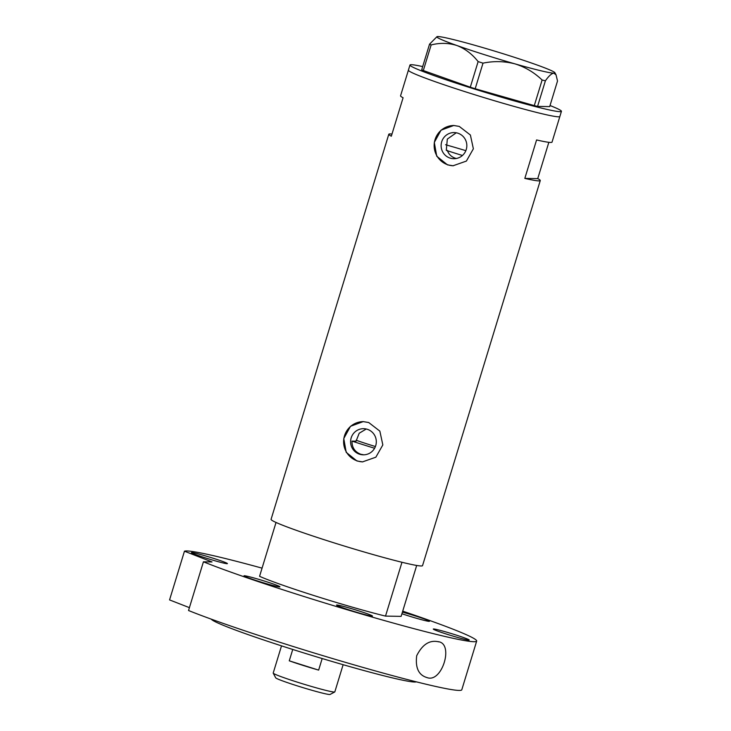<?xml version="1.0" encoding="UTF-8"?>
<svg xmlns="http://www.w3.org/2000/svg" width="731" height="731" viewBox="0 0 731 731"><rect width="100%" height="100%" fill="white"/><g stroke="black" fill="none" stroke-linecap="round" stroke-linejoin="round"><path stroke-width="1.1" d="M363.782 454.81L360.758 454.253C354.855 451.95 351.931 447.564 351.976 441.104L356.061 441.168L359.195 433.236L366.249 429.015M456.308 158.472L455.276 158.198C451.365 156.845 448.706 154.241 447.299 150.367M367.245 429.28A13.057 12.829 -89 0 0 350.761 439.687A13.057 12.829 -89 0 0 363.206 454.819A13.057 12.829 -89 0 0 367.245 429.28M457.77 133.161A13.057 12.829 -89 0 0 441.286 143.568A13.057 12.829 -89 0 0 453.741 158.7A13.057 12.829 -89 0 0 457.77 133.161M456.281 132.786L447.326 139.082L446.285 150.358A53.692 2.796 -163 0 0 462.394 155.475M459.242 126.399L453.741 125.494L441.021 130.182L434.305 142.435L436.736 156.224L447.482 164.859L453.056 165.763L466.387 161.076L473.368 148.813L470.389 135.016L459.242 126.399M454.024 125.504A20.13 19.783 -89 0 0 448.085 164.868A20.13 19.783 -89 0 0 453.339 165.763M368.707 422.518L363.206 421.613L350.496 426.301L343.771 438.554L346.202 452.343L356.947 460.978L362.53 461.882L375.853 457.195L382.834 444.932L379.855 431.135L368.707 422.518M363.49 421.623A20.13 19.783 -89 0 0 357.55 460.987A20.13 19.783 -89 0 0 362.814 461.882M465.802 150.668A53.692 2.796 17 0 0 445.581 144.738M550.023 105.52A79.195 4.13 -163 0 1 561.435 111.35L559.864 116.476A79.195 4.13 -163 0 1 558.438 116.805A79.195 4.13 -163 0 1 476.146 95.176A79.195 4.13 -163 0 1 408.401 70.167A79.195 4.13 17 0 0 469.43 93.075A79.195 4.13 17 0 0 559.864 116.476L552.033 142.116A79.195 4.13 -163 0 1 536.581 139.95L524.821 178.401A79.195 4.13 17 0 0 540.273 180.566A79.195 4.13 17 0 0 537.742 178.62L548.844 142.307M391.99 134.056A79.195 4.13 17 0 0 388.801 134.257L271.073 519.339A79.195 4.13 17 0 0 332.102 542.247A79.195 4.13 17 0 0 422.536 565.648L540.273 180.566M388.801 134.257A79.195 4.13 17 0 0 391.332 136.204L403.092 97.753A79.195 4.13 -163 0 1 400.561 95.807L409.963 65.041A79.195 4.13 -163 0 1 411.398 64.703A79.195 4.13 -163 0 1 422.682 66.585M537.742 178.62L524.821 178.401M561.435 111.35A79.195 4.13 -163 0 1 560.001 111.679A79.195 4.13 -163 0 1 477.718 90.05A79.195 4.13 -163 0 1 409.963 65.041M431.144 44.938L423.313 70.532L421.705 69.774L429.536 44.18L431.144 44.938C439.98 42.681 448.596 42.882 456.994 45.541C465.117 48.703 472.162 54.057 478.129 61.605L483.008 63.149C493.745 60.92 504.39 61.157 514.926 63.853C525.16 67.051 534.224 72.433 542.119 80.017L545.399 80.803C548.817 75.942 551.622 73.402 553.824 73.173L556.035 74.836L557.515 81.013L549.694 106.607L537.568 106.397L534.288 105.611L542.119 80.017M436.974 36.678A61.742 3.216 17 0 0 456.994 45.541A61.742 3.216 17 0 0 514.926 63.853A61.742 3.216 17 0 0 553.824 73.173A61.742 3.216 17 0 0 554.902 72.725A61.742 3.216 17 0 0 534.781 64.182A61.742 3.216 17 0 0 476.85 45.87A61.742 3.216 17 0 0 437.96 36.55A61.742 3.216 17 0 0 436.974 36.678L429.536 44.18M423.313 70.532L470.298 87.199L478.129 61.605M483.008 63.149L475.187 88.743L534.288 105.611M545.399 80.803L537.568 106.397M475.187 88.743L470.298 87.199M375.368 446.522A33.553 1.745 -163 0 1 370.361 444.969A33.553 1.745 -163 0 1 356.152 440.245M351.976 441.104A69.801 3.637 17 0 0 363.636 444.85A69.801 3.637 17 0 0 374.555 448.249M315.646 596.085A79.195 4.13 -163 0 1 259.569 576.302L276.035 522.455A79.195 4.13 -163 0 0 332.102 542.247A79.195 4.13 -163 0 0 401.968 562.267L385.511 616.105A79.195 4.13 -163 0 1 315.646 596.085M416.688 565.465L401.118 616.37L385.511 616.105M334.752 691.965L330.065 694.45A28.454 1.48 -163 0 1 297.627 685.98A28.454 1.48 -163 0 1 275.715 677.829L273.22 673.16A32.219 1.681 17 0 0 298.029 682.379A32.219 1.681 17 0 0 334.752 691.965A32.219 1.681 17 0 0 334.816 691.901L343.131 664.698M318.643 670.108L289.266 660.824A32.219 1.681 -163 0 0 303.201 665.457A32.219 1.681 -163 0 0 318.643 670.108L322.179 658.53M281.517 645.857L273.202 673.059A32.219 1.681 17 0 0 273.22 673.16M289.266 660.824L292.747 649.457M401.922 613.738A18.796 0.978 17 0 0 408.026 615.73A18.796 0.978 17 0 0 429.481 621.286A18.796 0.978 17 0 0 414.998 615.849A18.796 0.978 17 0 0 402.415 612.139M447.756 634.49A18.796 0.978 17 0 0 469.22 640.045A18.796 0.978 17 0 0 454.737 634.609A18.796 0.978 17 0 0 433.273 629.053A18.796 0.978 17 0 0 447.756 634.49M351.026 610.531A18.796 0.978 17 0 0 372.481 616.078A18.796 0.978 17 0 0 357.998 610.641A18.796 0.978 17 0 0 336.543 605.094A18.796 0.978 17 0 0 351.026 610.531M258.491 581.273A18.796 0.978 17 0 0 279.946 586.829A18.796 0.978 17 0 0 265.463 581.392A18.796 0.978 17 0 0 244.008 575.845A18.796 0.978 17 0 0 258.491 581.273M205.959 558.064A18.796 0.978 17 0 0 227.414 563.61A18.796 0.978 17 0 0 212.931 558.173A18.796 0.978 17 0 0 191.476 552.627A18.796 0.978 17 0 0 205.959 558.064M437.878 641.654C454.426 642.832 442.081 683.622 426.904 677.546C418.625 675.088 415.226 667.823 416.697 655.734C422.244 644.696 429.298 640 437.878 641.654L438.6 641.855M416.305 681.831A107.384 5.592 -163 0 1 293.953 649.841A107.384 5.592 -163 0 1 211.277 619.148M476.676 641.078L461.791 689.79A153.026 7.977 -163 0 1 287.045 644.568A153.026 7.977 -163 0 1 188.534 610.513L203.428 561.801A153.026 7.977 -163 0 0 301.94 595.856A153.026 7.977 -163 0 0 476.676 641.078A153.026 7.977 -163 0 0 402.717 611.153M426.904 677.546L426.182 677.345M262.063 568.142A153.026 7.977 -163 0 0 184.459 551.201L169.565 599.913L189.411 607.653M184.459 551.201L212.017 561.947L203.428 561.801M554.902 72.725L556.035 74.836"/></g></svg>
